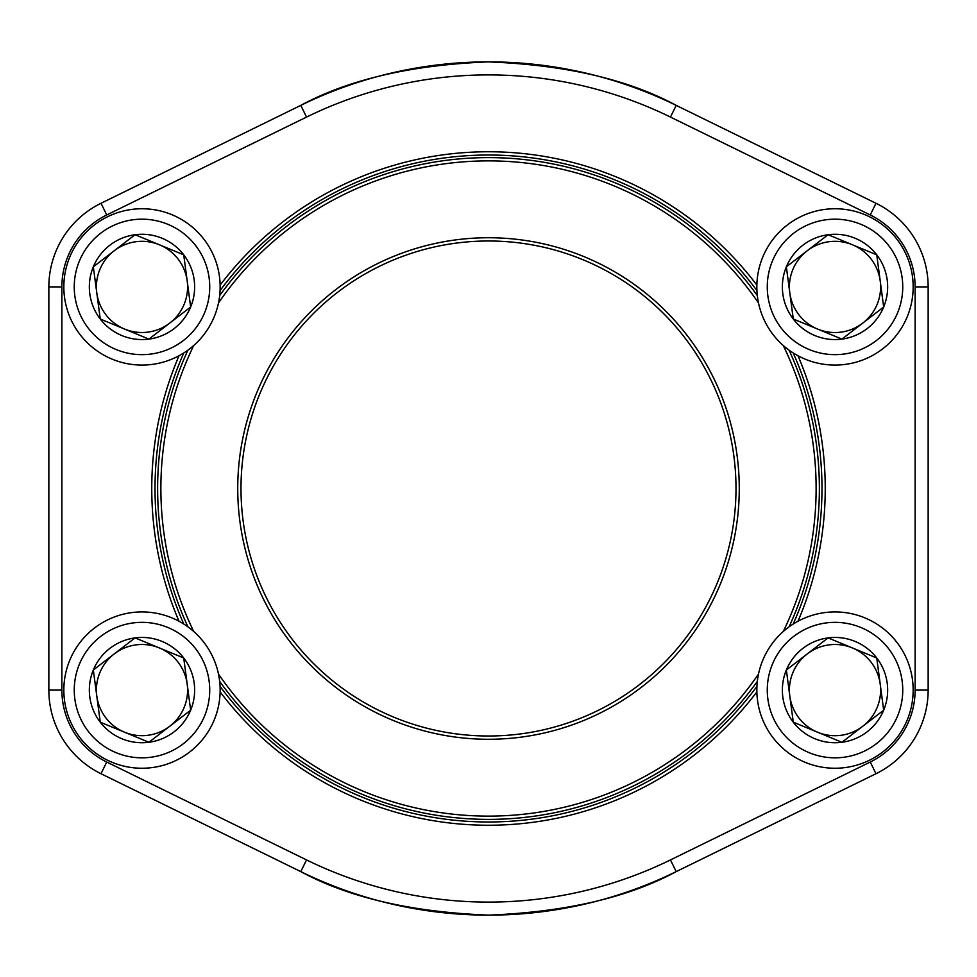 <?xml version="1.0" encoding="UTF-8"?>
<svg xmlns="http://www.w3.org/2000/svg" width="977" height="977" viewBox="0 0 977 977"><rect width="100%" height="100%" fill="white"/><g stroke="black" fill="none" stroke-linecap="round" stroke-linejoin="round"><path stroke-width="1.47" d="M793.275 722.174A52.648 52.648 0 0 1 828.093 637.896A52.648 52.648 0 0 1 883.672 710.194A52.648 52.648 0 0 1 793.275 722.174L786.351 669.99L828.093 637.896L876.748 657.997L883.672 710.194L841.93 742.276L793.275 722.174L786.351 669.99L828.093 637.896L876.748 657.997L883.672 710.194L841.93 742.276L793.275 722.174M807.222 653.943A45.589 45.589 0 0 1 877.151 707.495A45.589 45.589 0 0 1 789.807 696.076A45.589 45.589 0 0 1 807.222 653.943M762.768 660.244A78.16 78.16 0 0 1 896.971 642.451A78.16 78.16 0 0 1 845.276 767.568A78.16 78.16 0 0 1 762.768 660.244A78.16 78.16 0 0 1 896.971 642.451A78.16 78.16 0 0 1 845.276 767.568A78.16 78.16 0 0 1 762.768 660.244M100.252 319.003A52.648 52.648 0 0 1 135.07 234.724A52.648 52.648 0 0 1 190.649 307.01A52.648 52.648 0 0 1 100.252 319.003L93.328 266.806L135.07 234.724L183.725 254.826L190.649 307.01L148.907 339.104L100.252 319.003L93.328 266.806L135.07 234.724L183.725 254.826L187.193 280.924L190.649 307.01L148.907 339.104L100.252 319.003M114.199 250.771A45.589 45.589 0 0 1 184.128 304.323A45.589 45.589 0 0 1 96.796 292.905A45.589 45.589 0 0 1 114.199 250.771M69.758 257.061A78.16 78.16 0 0 1 203.961 239.28A78.16 78.16 0 0 1 152.265 364.397A78.16 78.16 0 0 1 69.758 257.061A78.16 78.16 0 0 1 203.961 239.28A78.16 78.16 0 0 1 152.265 364.397A78.16 78.16 0 0 1 69.758 257.061M100.252 722.174A52.648 52.648 0 0 1 135.07 637.896A52.648 52.648 0 0 1 190.649 710.194A52.648 52.648 0 0 1 100.252 722.174L93.328 669.99L135.07 637.896L183.725 657.997L190.649 710.194L148.907 742.276L100.252 722.174L93.328 669.99L135.07 637.896L183.725 657.997L190.649 710.194L148.907 742.276L100.252 722.174M114.199 653.943A45.589 45.589 0 0 1 184.128 707.495A45.589 45.589 0 0 1 96.796 696.076A45.589 45.589 0 0 1 114.199 653.943M69.758 660.244A78.16 78.16 0 0 1 203.961 642.451A78.16 78.16 0 0 1 152.265 767.568A78.16 78.16 0 0 1 69.758 660.244A78.16 78.16 0 0 1 203.961 642.451A78.16 78.16 0 0 1 152.265 767.568A78.16 78.16 0 0 1 69.758 660.244M793.275 319.003A52.648 52.648 0 0 1 828.093 234.724A52.648 52.648 0 0 1 883.672 307.01A52.648 52.648 0 0 1 793.275 319.003L786.351 266.806L828.093 234.724L876.748 254.826L883.672 307.01L841.93 339.104L793.275 319.003L786.351 266.806L828.093 234.724L876.748 254.826L883.672 307.01L841.93 339.104L793.275 319.003M807.222 250.771A45.589 45.589 0 0 1 877.151 304.323A45.589 45.589 0 0 1 789.807 292.905A45.589 45.589 0 0 1 807.222 250.771M762.768 257.061A78.16 78.16 0 0 1 896.971 239.28A78.16 78.16 0 0 1 845.276 364.397A78.16 78.16 0 0 1 762.768 257.061A78.16 78.16 0 0 1 896.971 239.28A78.16 78.16 0 0 1 845.276 364.397A78.16 78.16 0 0 1 762.768 257.061M720.134 392.449A250.759 250.759 0 0 1 455.868 737.134A250.759 250.759 0 0 1 289.497 335.929A250.759 250.759 0 0 1 720.134 392.449M783.261 631.521A327.625 327.625 0 0 0 783.261 345.479M758.518 302.955A327.625 327.625 0 0 0 218.482 302.955M193.739 345.479A327.625 327.625 0 0 0 193.739 631.521M218.482 674.045A327.625 327.625 0 0 0 758.518 674.045M789.062 350.145A330.873 330.873 0 0 1 789.062 626.855M757.334 681.396A330.873 330.873 0 0 1 219.666 681.396M187.938 626.855A330.873 330.873 0 0 1 187.938 350.145M219.666 295.604A330.873 330.873 0 0 1 757.334 295.604M717.13 393.694A247.511 247.511 0 0 0 292.074 337.908A247.511 247.511 0 0 0 456.296 733.898A247.511 247.511 0 0 0 717.13 393.694M870.263 214.964L875.99 203.277A93.145 93.145 0 0 1 928.15 286.908L915.119 286.908A80.114 80.114 0 0 0 870.263 214.964L670.466 117.081A413.601 413.601 0 0 0 306.534 117.081L106.737 214.964A80.114 80.114 0 0 0 61.881 286.908L61.881 690.092L48.85 690.092L48.85 286.908A93.145 93.145 0 0 1 101.01 203.277L300.794 105.382A426.619 426.619 0 0 1 676.206 105.382L875.99 203.277A93.145 93.145 0 0 1 928.15 286.908L928.15 690.092A93.145 93.145 0 0 1 875.99 773.723L676.206 871.618A426.619 426.619 0 0 1 300.794 871.618L101.01 773.723A93.145 93.145 0 0 1 48.85 690.092A93.145 93.145 0 0 0 101.01 773.723A93.145 93.145 0 0 1 48.85 690.092A93.145 93.145 0 0 0 101.01 773.723L106.737 762.036L306.534 859.919A413.601 413.601 0 0 0 670.466 859.919L870.263 762.036A80.114 80.114 0 0 0 915.119 690.092L915.119 286.908L915.119 690.092L928.15 690.092A93.145 93.145 0 0 1 875.99 773.723L870.263 762.036M797.965 355.738A336.735 336.735 0 0 1 797.965 621.262M756.87 691.899A336.735 336.735 0 0 1 220.13 691.899M179.035 621.262A336.735 336.735 0 0 1 179.035 355.738M220.13 285.101A336.735 336.735 0 0 1 756.87 285.101M676.206 105.382C628.101 79.369 565.414 64.861 488.158 61.881C411.183 64.983 348.728 79.491 300.794 105.382A426.619 426.619 0 0 1 676.206 105.382L670.466 117.081M300.794 871.618C348.899 897.631 411.586 912.139 488.842 915.119C565.817 912.017 628.272 897.509 676.206 871.618A426.619 426.619 0 0 1 300.794 871.618L306.534 859.919M793.19 624.059A333.487 333.487 0 0 0 793.19 352.941M756.943 290.633A333.487 333.487 0 0 0 220.057 290.633M183.81 352.941A333.487 333.487 0 0 0 183.81 624.059M220.057 686.367A333.487 333.487 0 0 0 756.943 686.367M106.737 214.964L101.01 203.277A93.145 93.145 0 0 0 48.85 286.908A93.145 93.145 0 0 1 101.01 203.277A93.145 93.145 0 0 0 48.85 286.908L61.881 286.908M772.404 664.226A67.743 67.743 0 0 0 843.908 757.236A67.743 67.743 0 0 0 888.716 648.801A67.743 67.743 0 0 0 772.404 664.226M79.381 261.042A67.743 67.743 0 0 0 150.898 354.065A67.743 67.743 0 0 0 195.693 245.63A67.743 67.743 0 0 0 79.381 261.042M79.381 664.226A67.743 67.743 0 0 0 150.898 757.236A67.743 67.743 0 0 0 195.693 648.801A67.743 67.743 0 0 0 79.381 664.226M772.404 261.042A67.743 67.743 0 0 0 843.908 354.065A67.743 67.743 0 0 0 888.716 245.63A67.743 67.743 0 0 0 772.404 261.042M267.49 840.794L106.737 762.036A80.114 80.114 0 0 1 61.881 690.092M300.794 105.382L306.534 117.081M670.466 859.919L676.206 871.618"/></g></svg>
